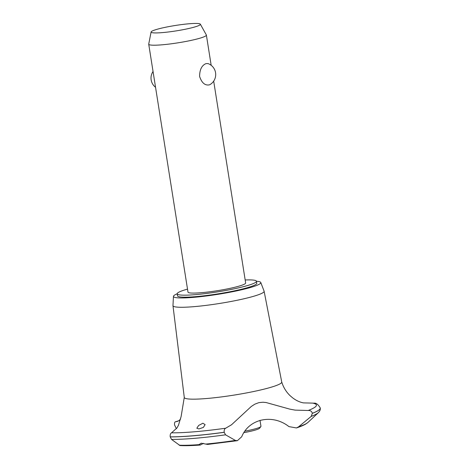 <?xml version="1.0" encoding="UTF-8"?>
<svg xmlns="http://www.w3.org/2000/svg" width="469" height="469" viewBox="0 0 469 469"><rect width="100%" height="100%" fill="white"/><g stroke="black" fill="none" stroke-linecap="round" stroke-linejoin="round"><path stroke-width="0.7" d="M187.512 289.115A40.135 4.403 -9 0 0 183.379 290.37A40.135 4.403 -9 0 0 177.171 293.811L177.493 295.816A40.135 4.403 -9 0 0 206.372 295.517A40.135 4.403 -9 0 0 250.575 286.706A40.135 4.403 -9 0 0 256.778 283.258L256.461 281.253A40.135 4.403 -9 0 0 245.176 279.981M260.782 282.514A44.227 4.854 -9 0 1 253.975 286.418A44.227 4.854 -9 0 1 204.783 296.185A44.227 4.854 -9 0 1 173.448 296.344A44.227 4.854 -9 0 1 177.171 293.805A40.135 4.403 -9 0 0 206.049 293.512A40.135 4.403 -9 0 0 250.253 284.701A40.135 4.403 -9 0 0 256.461 281.253A44.227 4.854 -9 0 1 260.782 282.514L264.1 291.167A46.144 5.065 -9 0 1 264.123 291.261L281.734 382.042A49.333 5.411 -9 0 1 274.107 386.292A49.333 5.411 -9 0 1 206.823 398.498A49.333 5.411 -9 0 1 184.282 397.472L172.973 305.694A46.144 5.065 -9 0 0 206.096 305.378A46.144 5.065 -9 0 0 256.994 295.236A46.144 5.065 -9 0 0 264.123 291.261M213.682 81.131L245.65 282.965A29.189 3.201 171 0 1 241.136 285.474A29.189 3.201 171 0 1 208.986 291.882A29.189 3.201 171 0 1 187.987 292.099L148.726 44.215A29.189 3.201 171 0 1 148.726 44.086L151.106 31.974A24.939 2.738 -9 0 0 168.576 31.956A24.939 2.738 -9 0 0 196.517 26.428A24.939 2.738 -9 0 0 200.339 24.183A24.939 2.738 -9 0 0 181.949 24.535A24.939 2.738 -9 0 0 154.963 29.946A24.939 2.738 -9 0 0 151.106 31.974M200.339 24.183L206.342 34.958A29.189 3.201 171 0 1 206.389 35.081A29.189 3.201 171 0 1 201.875 37.59A29.189 3.201 171 0 1 169.725 43.998A29.189 3.201 171 0 1 148.726 44.215M205.997 63.62L208.019 63.579A11.678 11.678 0 0 1 210.089 84.537L209.362 84.871C204.994 85.675 201.74 82.866 199.606 76.447C199.647 69.647 201.776 65.373 205.997 63.62M178.683 420.84A80.006 8.782 -9 0 0 175.617 421.725L177.335 421.449L179.246 420.447L180.594 418.969M308.18 410.486C310.355 410.334 311.744 411.278 312.348 413.306L311.164 416.413L298.554 426.843L296.455 427.951L288.951 426.614C272.559 413.611 248.945 418.711 241.705 436.768L237.378 440.69L235.385 440.426L225.542 434.822L224.194 432.26C224 430.137 224.504 428.795 225.689 428.22L231.545 424.756L251.308 406.441L254.849 404.149L258.9 402.631L262.992 402.238L266.116 402.537L289.842 409.138L295.112 410.123L308.18 410.486A80.006 8.782 -9 0 0 312.706 403.117L303.314 402.877M203.499 443.328L200.269 445.046L199.378 444.366L201.178 443.187L207.591 444.424L237.378 440.69M202.913 423.237L205.117 424.603L203.382 427.411L198.92 428.942L196.822 428.22L198.657 425.436L202.913 423.237M171.531 432.811C170.47 433.374 170.03 434.716 170.2 436.838L171.507 439.406L180.014 445.55C185.103 445.837 191.856 445.667 200.269 445.046M184.276 397.413L181.11 416.572L178.443 425.301L176.93 427.992L171.531 432.817A80.006 8.782 -9 0 0 225.689 428.22M176.42 428.719L174.568 424.99C174.374 422.921 174.726 421.836 175.623 421.725L178.765 420.787M312.348 413.306A83.341 9.146 -9 0 0 320.263 407.942C318.129 404.384 316.047 402.795 314.025 403.188L312.706 403.117M245.088 431.117A21.891 2.404 -9 0 0 257.569 428.127A21.891 2.404 -9 0 0 260.864 426.532A21.891 2.404 -9 0 0 260.952 426.251L260.008 420.3M260.864 426.532L259.656 428.174A20.431 2.239 171 0 1 256.578 429.663A20.431 2.239 171 0 1 244.056 432.617M173.448 296.344L172.973 305.595A46.144 5.065 -9 0 0 172.973 305.694M170.206 436.897A83.341 9.146 -9 0 0 193.72 435.765A83.341 9.146 -9 0 0 224.2 432.318M170.2 436.838A83.341 9.146 -9 0 0 193.715 435.707A83.341 9.146 -9 0 0 224.194 432.26M205.967 444.049A69.793 7.656 -9 0 0 235.385 440.426M171.507 439.406A81.829 8.981 -9 0 0 194.969 438.298A81.829 8.981 -9 0 0 225.542 434.822M179.152 445.192A69.793 7.656 -9 0 0 199.448 444.6M312.354 413.365A83.341 9.146 -9 0 0 320.274 408.007C320.532 409.572 319.911 411.108 318.416 412.614A81.829 8.981 -9 0 1 311.164 416.413M298.554 426.843A69.793 7.656 -9 0 0 307.945 422.44L318.416 412.614M211.173 65.32L206.389 35.081M153.041 71.481A11.678 11.678 0 0 0 155.55 87.298M281.717 381.983C283.423 387.441 286.26 392.049 290.229 395.795L292.662 397.864C297.956 401.886 302.095 402.584 303.361 402.883M296.508 427.927C300.353 426.667 303.373 425.406 305.583 424.146L307.945 422.44"/></g></svg>
